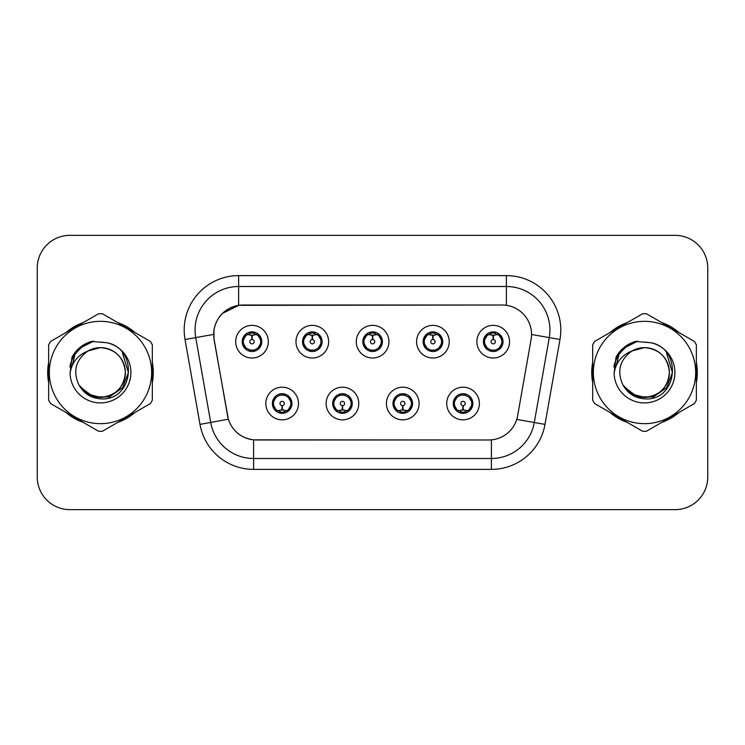 <?xml version="1.0" encoding="UTF-8"?>
<svg xmlns="http://www.w3.org/2000/svg" width="745" height="745" viewBox="0 0 745 745"><rect width="100%" height="100%" fill="white"/><g stroke="black" fill="none" stroke-linecap="round" stroke-linejoin="round"><path stroke-width="1.12" d="M358.783 403.52A16.325 16.325 0 0 1 342.458 419.845A16.325 16.325 0 0 1 326.133 403.52A16.325 16.325 0 0 1 342.458 387.195A16.325 16.325 0 0 1 358.783 403.52M332.661 403.52A9.797 9.797 0 0 0 342.458 413.317A9.797 9.797 0 0 0 352.255 403.52A9.797 9.797 0 0 0 342.458 393.723A9.797 9.797 0 0 0 332.661 403.52L336.461 409.834A8.707 8.707 0 0 1 336.461 397.206L332.754 403.52M419.09 403.52A16.325 16.325 0 0 1 402.756 419.845A16.325 16.325 0 0 1 386.431 403.52A16.325 16.325 0 0 1 402.756 387.195A16.325 16.325 0 0 1 419.09 403.52M392.96 403.52A9.797 9.797 0 0 0 402.756 413.317A9.797 9.797 0 0 0 412.553 403.52A9.797 9.797 0 0 0 402.756 393.723A9.797 9.797 0 0 0 392.96 403.52L396.768 409.834A8.707 8.707 0 0 1 396.768 397.206L393.053 403.52M479.389 403.52A16.325 16.325 0 0 1 463.064 419.845A16.325 16.325 0 0 1 446.73 403.52A16.325 16.325 0 0 1 463.064 387.195A16.325 16.325 0 0 1 479.389 403.52M453.267 403.52A9.797 9.797 0 0 0 463.064 413.317A9.797 9.797 0 0 0 472.861 403.52A9.797 9.797 0 0 0 463.064 393.723A9.797 9.797 0 0 0 453.267 403.52L457.067 409.834A8.707 8.707 0 0 1 457.067 397.206L453.351 403.52M298.484 403.52A16.325 16.325 0 0 1 282.159 419.845A16.325 16.325 0 0 1 265.825 403.52A16.325 16.325 0 0 1 282.159 387.195A16.325 16.325 0 0 1 298.484 403.52M272.363 403.52A9.797 9.797 0 0 0 282.159 413.317A9.797 9.797 0 0 0 291.956 403.52A9.797 9.797 0 0 0 282.159 393.723A9.797 9.797 0 0 0 272.363 403.52L276.162 409.834A8.707 8.707 0 0 1 276.162 397.206L272.447 403.52M328.638 341.694A16.325 16.325 0 0 1 312.304 358.019A16.325 16.325 0 0 1 295.979 341.694A16.325 16.325 0 0 1 312.304 325.369A16.325 16.325 0 0 1 328.638 341.694M302.507 341.694A9.797 9.797 0 0 0 312.304 351.491A9.797 9.797 0 0 0 322.101 341.694A9.797 9.797 0 0 0 312.304 331.897A9.797 9.797 0 0 0 302.507 341.694M388.937 341.694A16.325 16.325 0 0 1 372.612 358.019A16.325 16.325 0 0 1 356.278 341.694A16.325 16.325 0 0 1 372.612 325.369A16.325 16.325 0 0 1 388.937 341.694M362.815 341.694A9.797 9.797 0 0 0 372.612 351.491A9.797 9.797 0 0 0 382.409 341.694A9.797 9.797 0 0 0 372.612 331.897A9.797 9.797 0 0 0 362.815 341.694M449.235 341.694A16.325 16.325 0 0 1 432.91 358.019A16.325 16.325 0 0 1 416.585 341.694A16.325 16.325 0 0 1 432.91 325.369A16.325 16.325 0 0 1 449.235 341.694M423.113 341.694A9.797 9.797 0 0 0 432.91 351.491A9.797 9.797 0 0 0 442.707 341.694A9.797 9.797 0 0 0 432.91 331.897A9.797 9.797 0 0 0 423.113 341.694M509.543 341.694A16.325 16.325 0 0 1 493.209 358.019A16.325 16.325 0 0 1 476.884 341.694A16.325 16.325 0 0 1 493.209 325.369A16.325 16.325 0 0 1 509.543 341.694M483.412 341.694A9.797 9.797 0 0 0 493.209 351.491A9.797 9.797 0 0 0 503.005 341.694A9.797 9.797 0 0 0 493.209 331.897A9.797 9.797 0 0 0 483.412 341.694M268.33 341.694A16.325 16.325 0 0 1 252.006 358.019A16.325 16.325 0 0 1 235.681 341.694A16.325 16.325 0 0 1 252.006 325.369A16.325 16.325 0 0 1 268.33 341.694M242.209 341.694A9.797 9.797 0 0 0 252.006 351.491A9.797 9.797 0 0 0 261.802 341.694A9.797 9.797 0 0 0 252.006 331.897A9.797 9.797 0 0 0 242.209 341.694M214.141 339.506A29.39 29.39 0 0 1 243.084 305.012L502.139 305.012A29.39 29.39 0 0 1 531.083 339.506L517.645 415.701A29.39 29.39 0 0 1 488.701 439.988L256.513 439.988A29.39 29.39 0 0 1 227.57 415.701L214.141 339.506M48.649 362.517A52.793 52.793 0 0 0 48.649 382.483M65.923 412.404A52.793 52.793 0 0 0 83.216 422.387M117.766 422.387A52.793 52.793 0 0 0 135.059 412.404M152.325 382.483A52.793 52.793 0 0 0 152.325 362.517M592.675 362.517A52.793 52.793 0 0 0 592.675 382.483M609.941 412.404A52.793 52.793 0 0 0 627.234 422.387M661.784 422.387A52.793 52.793 0 0 0 679.077 412.404M696.351 382.483A52.793 52.793 0 0 0 696.351 362.517M488.59 439.988L253.589 439.848C241.101 438.079 232.691 431.262 228.37 419.398L214.029 339.506L213.908 330.054C216.73 316.429 224.962 308.197 238.614 305.338L502.028 305.012M222.373 313.449L238.847 305.31M185.021 339.497A54.422 54.422 0 0 1 238.614 275.622L506.386 275.622A54.422 54.422 0 0 1 559.979 339.497L545.005 424.399A54.422 54.422 0 0 1 491.411 469.378L253.589 469.378A54.422 54.422 0 0 1 199.995 424.399L185.021 339.497L195.739 337.606A43.536 43.536 0 0 1 238.614 286.508L506.386 286.508A43.536 43.536 0 0 1 549.261 337.606L534.286 422.508A43.536 43.536 0 0 1 491.411 458.492L253.589 458.492A43.536 43.536 0 0 1 210.714 422.508L195.739 337.606A43.536 43.536 0 0 1 195.078 330.054M256.41 439.988L253.589 439.848L253.589 469.378M199.995 424.399L228.305 419.202M227.644 416.623L227.467 415.701M195.739 337.606L213.582 334.403M135.059 332.596A52.793 52.793 0 0 0 117.766 322.613M83.216 322.613A52.793 52.793 0 0 0 65.923 332.596M679.077 332.596A52.793 52.793 0 0 0 661.784 322.613M627.234 322.613A52.793 52.793 0 0 0 609.941 332.596M707.75 268.004A32.65 32.65 0 0 0 675.1 235.355L69.9 235.355A32.65 32.65 0 0 0 37.25 268.004L37.25 476.996A32.65 32.65 0 0 0 69.9 509.645L675.1 509.645A32.65 32.65 0 0 0 707.75 476.996L707.75 268.004L707.75 476.996M37.25 268.004L37.25 476.996M675.1 235.355L69.9 235.355M69.9 509.645L675.1 509.645M251 335.045L251.717 335.175L251.912 339.524A2.17 2.17 180 0 0 249.836 341.75A2.17 2.17 180 0 0 252.006 343.873A2.17 2.17 180 0 0 254.175 341.75A2.17 2.17 180 0 0 252.099 339.524L252.294 335.175L253.011 335.045M256.736 334.384L252.285 335.39M260.713 341.694A8.707 8.707 0 0 1 258.003 348.008L261.709 341.694L258.003 335.38A8.707 8.707 0 0 1 260.713 341.694M250.32 351.342L250.776 350.318L246.008 348.008C242.432 343.799 242.432 339.59 246.008 335.38L242.302 341.713L246.008 348.008A8.707 8.707 0 0 1 246.027 335.371A8.707 8.707 0 0 0 243.298 341.694M252.387 332.996L254.231 333.276A8.707 8.707 0 0 1 254.296 333.294L254.743 332.289M249.454 333.369L251.624 332.996L251.587 332.186M253.691 332.047L252.937 333.034L258.003 335.38C261.579 339.599 261.579 343.808 258.003 348.008L254.296 350.094L254.743 351.1M253.691 351.342L253.235 350.318L254.296 350.094M252.937 350.355L253.402 351.389M254.334 350.085L249.463 350.02M250.32 332.047L250.776 333.071L246.008 335.38M251.074 333.034L250.609 332M251.726 335.39L247.275 334.384M283.156 410.169L282.439 410.048L282.253 405.69A2.17 2.17 -0 0 0 284.329 403.473A2.17 2.17 -0 0 0 282.159 401.341A2.17 2.17 -0 0 0 279.98 403.473A2.17 2.17 -0 0 0 282.066 405.69L281.871 410.048L281.154 410.169M277.429 410.83L281.88 409.825M288.157 397.206A8.707 8.707 0 0 1 288.138 409.852A8.707 8.707 0 0 0 290.867 403.52M281.778 412.218L279.934 411.938A8.707 8.707 0 0 1 279.869 411.92L279.422 412.926M284.702 411.845L282.532 412.218L282.569 413.028M280.474 413.168L281.228 412.181L276.162 409.834C272.577 405.625 272.577 401.415 276.162 397.206L279.869 395.12L279.422 394.114M280.474 393.872L280.93 394.897L279.869 395.12M281.228 394.859L280.763 393.826M279.831 395.129L284.702 395.195M283.845 393.872L283.081 394.859L284.441 395.12L284.888 394.114M288.147 397.206C291.733 401.425 291.733 405.634 288.157 409.834L291.863 403.511L288.147 397.206L284.441 395.12M283.845 413.168L283.379 412.143L288.157 409.834M283.081 412.181L283.556 413.214M282.429 409.825L286.89 410.83M311.308 335.045L312.025 335.175L312.211 339.524A2.17 2.17 180 0 0 310.134 341.75A2.17 2.17 180 0 0 312.304 343.873A2.17 2.17 180 0 0 314.483 341.75A2.17 2.17 180 0 0 312.406 339.524L312.593 335.175L313.31 335.045M317.044 334.384L312.583 335.39M321.011 341.694A8.707 8.707 0 0 1 318.301 348.008L322.017 341.694L318.301 335.38A8.707 8.707 0 0 1 321.011 341.694M310.618 332.047L311.084 333.071L306.316 335.38C302.731 339.59 302.731 343.799 306.316 348.008A8.707 8.707 0 0 1 306.325 335.371L302.6 341.713L306.316 348.008L310.022 350.094L309.575 351.1M312.686 332.996L314.53 333.276A8.707 8.707 0 0 1 314.595 333.294L315.042 332.289M309.762 333.369L311.931 332.996L311.894 332.186M313.99 332.047L313.235 333.034L318.301 335.38C321.887 339.599 321.887 343.808 318.301 348.008L314.595 350.094L315.042 351.1M313.99 351.342L313.533 350.318L314.595 350.094M313.235 350.355L313.701 351.389M314.632 350.085L309.762 350.02M310.618 351.342L311.382 350.355L310.022 350.094M312.034 335.39L307.573 334.384M371.606 335.045L372.323 335.175L372.519 339.524A2.17 2.17 180 0 0 370.433 341.75A2.17 2.17 180 0 0 372.612 343.873A2.17 2.17 180 0 0 374.782 341.75A2.17 2.17 180 0 0 372.705 339.524L372.891 335.175L373.608 335.045M377.342 334.384L372.882 335.39M381.319 341.694A8.707 8.707 0 0 1 378.609 348.008L382.315 341.694L378.6 335.38A8.707 8.707 0 0 1 381.319 341.694M370.926 332.047L371.382 333.071L366.615 335.38C363.029 339.59 363.029 343.799 366.615 348.008A8.707 8.707 0 0 1 366.624 335.371L362.899 341.713L366.615 348.008L370.321 350.094L369.874 351.1M372.984 332.996L374.828 333.276A8.707 8.707 0 0 1 374.893 333.294L375.34 332.289M370.06 333.369L372.23 332.996L372.193 332.186M374.297 332.047L373.534 333.034L378.6 335.38C382.185 339.599 382.185 343.808 378.609 348.008L374.893 350.094L375.34 351.1M374.297 351.342L373.832 350.318L374.893 350.094M373.534 350.355L374.009 351.389M374.931 350.085L370.06 350.02M370.926 351.342L371.68 350.355L370.321 350.094M372.332 335.39L367.881 334.384M431.904 335.045L432.622 335.175L432.817 339.524A2.17 2.17 180 0 0 430.74 341.75A2.17 2.17 180 0 0 432.91 343.873A2.17 2.17 180 0 0 435.08 341.75A2.17 2.17 180 0 0 433.003 339.524L433.199 335.175L433.916 335.045M437.641 334.384L433.19 335.39M441.617 341.694A8.707 8.707 0 0 1 438.907 348.008L442.614 341.694L438.907 335.38A8.707 8.707 0 0 1 441.617 341.694M431.225 332.047L431.681 333.071L426.913 335.38C423.337 339.59 423.337 343.799 426.913 348.008A8.707 8.707 0 0 1 426.932 335.371L423.207 341.713L426.913 348.008L430.619 350.094L430.172 351.1M433.292 332.996L435.136 333.276A8.707 8.707 0 0 1 435.201 333.294L435.648 332.289M430.359 333.369L432.528 332.996L432.491 332.186M434.596 332.047L433.841 333.034L438.907 335.38C442.483 339.599 442.483 343.808 438.907 348.008L435.201 350.094L430.368 350.02M434.596 351.342L434.139 350.318L435.201 350.094L435.648 351.1M433.841 350.355L434.307 351.389M431.225 351.342L431.979 350.355L430.619 350.094M432.631 335.39L428.179 334.384M492.212 335.045L492.929 335.175L493.115 339.524A2.17 2.17 180 0 0 491.039 341.75A2.17 2.17 180 0 0 493.209 343.873A2.17 2.17 180 0 0 495.388 341.75A2.17 2.17 180 0 0 493.311 339.524L493.497 335.175L494.214 335.045M497.949 334.384L493.488 335.39M501.916 341.694A8.707 8.707 0 0 1 499.206 348.008L502.922 341.694L499.206 335.38A8.707 8.707 0 0 1 501.916 341.694M491.523 332.047L491.989 333.071L487.221 335.38C483.635 339.59 483.635 343.799 487.221 348.008A8.707 8.707 0 0 1 487.23 335.371L483.505 341.713L487.221 348.008L490.927 350.094L490.48 351.1M493.59 332.996L495.434 333.276A8.707 8.707 0 0 1 495.5 333.294L495.946 332.289M490.666 333.369L492.836 332.996L492.799 332.186M494.894 332.047L494.14 333.034L499.206 335.38C502.791 339.599 502.791 343.808 499.206 348.008L495.5 350.094L490.666 350.02M494.894 351.342L494.438 350.318L495.5 350.094L495.946 351.1M494.14 350.355L494.606 351.389M491.523 351.342L492.287 350.355L490.927 350.094M492.287 333.034L491.812 332M492.939 335.39L488.478 334.384M343.464 410.169L342.747 410.048L342.551 405.69A2.17 2.17 -0 0 0 344.628 403.473A2.17 2.17 -0 0 0 342.458 401.341A2.17 2.17 -0 0 0 340.288 403.473A2.17 2.17 -0 0 0 342.365 405.69L342.169 410.048L341.452 410.169M337.727 410.83L342.178 409.825M344.143 393.872L343.687 394.897L348.455 397.206C352.031 401.425 352.031 405.634 348.455 409.834L352.162 403.511L348.455 397.206A8.707 8.707 0 0 1 348.437 409.852A8.707 8.707 0 0 0 351.165 403.52M342.076 412.218L340.242 411.938A8.707 8.707 0 0 1 340.167 411.92L339.72 412.926M345.01 411.845L342.84 412.218L342.877 413.028M340.772 413.168L341.527 412.181L336.461 409.834C332.885 405.625 332.885 401.415 336.461 397.206L340.167 395.12L339.72 394.114M340.772 393.872L341.229 394.897L340.167 395.12M341.527 394.859L341.061 393.826M340.139 395.129L345 395.195M344.143 413.168L343.687 412.143L348.455 409.834M343.389 412.181L343.855 413.214M342.737 409.825L347.189 410.83M403.762 410.169L403.045 410.048L402.859 405.69A2.17 2.17 -0 0 0 404.935 403.473A2.17 2.17 -0 0 0 402.756 401.341A2.17 2.17 -0 0 0 400.587 403.473A2.17 2.17 -0 0 0 402.663 405.69L402.477 410.048L401.76 410.169M398.026 410.83L402.486 409.825M404.442 393.872L403.986 394.897L408.754 397.206C412.339 401.425 412.339 405.634 408.754 409.834L412.469 403.511L408.754 397.206A8.707 8.707 0 0 1 408.744 409.852A8.707 8.707 0 0 0 411.464 403.52M402.384 412.218L400.54 411.938A8.707 8.707 0 0 1 400.475 411.92L400.028 412.926M405.308 411.845L403.138 412.218L403.175 413.028M401.071 413.168L401.834 412.181L396.768 409.834C393.183 405.625 393.183 401.415 396.768 397.206L400.475 395.12L400.028 394.114M401.071 393.872L401.536 394.897L400.475 395.12M401.834 394.859L401.359 393.826M400.438 395.129L405.308 395.195M404.442 413.168L403.986 412.143L408.754 409.834M403.688 412.181L404.153 413.214M403.036 409.825L407.487 410.83M464.06 410.169L463.343 410.048L463.157 405.69A2.17 2.17 -0 0 0 465.234 403.473A2.17 2.17 -0 0 0 463.064 401.341A2.17 2.17 -0 0 0 460.885 403.473A2.17 2.17 -0 0 0 462.962 405.69L462.775 410.048L462.058 410.169M458.333 410.83L462.785 409.825M464.75 393.872L464.284 394.897L469.052 397.206C472.637 401.425 472.637 405.634 469.052 409.834L472.768 403.511L469.052 397.206A8.707 8.707 0 0 1 469.043 409.852A8.707 8.707 0 0 0 471.771 403.52M462.682 412.218L460.838 411.938A8.707 8.707 0 0 1 460.773 411.92L460.326 412.926M465.606 411.845L463.437 412.218L463.474 413.028M461.379 413.168L462.133 412.181L457.067 409.834C453.481 405.625 453.481 401.415 457.067 397.206L460.773 395.12L460.326 394.114M461.379 393.872L461.835 394.897L460.773 395.12M462.133 394.859L461.667 393.826M460.736 395.129L465.606 395.195M464.75 413.168L464.284 412.143L469.052 409.834M463.986 412.181L464.461 413.214M463.334 409.825L467.795 410.83M125.356 371.606A24.883 24.883 0 0 0 88.04 350.96C75.85 359.63 72.74 370.833 78.719 384.55L79.054 385.137A24.883 24.883 0 0 0 100.491 397.383C115.605 395.912 123.893 387.614 125.374 372.5C123.893 357.386 115.605 349.088 100.491 347.617L88.04 350.96L100.491 347.617C115.605 349.088 123.893 357.386 125.374 372.5C123.893 387.614 115.605 395.912 100.491 397.383A24.883 24.883 0 0 0 125.374 372.5C123.893 357.386 115.605 349.088 100.491 347.617C115.605 349.088 123.893 357.386 125.374 372.5C123.893 387.614 115.605 395.912 100.491 397.383C115.605 395.912 123.893 387.614 125.374 372.5C123.893 357.386 115.605 349.088 100.491 347.617C115.605 349.088 123.893 357.386 125.374 372.5C123.893 387.614 115.605 395.912 100.491 397.383C115.605 395.912 123.893 387.614 125.374 372.5C123.893 357.386 115.605 349.088 100.491 347.617C115.605 349.088 123.893 357.386 125.374 372.5C123.893 387.614 115.605 395.912 100.491 397.383L88.05 394.049L79.054 385.137L88.05 394.049L100.491 397.383L88.05 394.049L79.054 385.137L88.05 394.049L100.491 397.383L88.05 394.049L79.054 385.137L88.05 394.049L100.491 397.383L88.05 394.049L79.054 385.137C83.822 393.537 90.965 398.1 100.491 398.836C133.765 401.62 138.961 348.586 106.87 342.765L91.449 341.424C82.844 344.069 76.362 349.312 71.995 357.153L70.086 373.161A30.415 30.415 0 0 0 100.491 402.915A30.415 30.415 0 0 0 106.87 342.765M100.491 423.663A51.163 51.163 0 0 0 151.645 372.5A51.163 51.163 0 0 0 100.491 321.337A51.163 51.163 0 0 0 49.328 372.5A51.163 51.163 0 0 0 100.491 423.663M100.491 431.281A58.78 58.78 0 0 0 102.419 431.243L150.406 403.539A58.78 58.78 0 0 0 152.325 400.205L152.325 344.795A58.78 58.78 0 0 0 150.406 341.461L102.419 313.757A58.78 58.78 0 0 0 98.564 313.757L50.576 341.461A58.78 58.78 0 0 0 48.649 344.795L48.649 400.205A58.78 58.78 0 0 0 50.576 403.539L98.564 431.243A58.78 58.78 0 0 0 100.491 431.281M100.491 342.085L106.898 342.774M70.086 373.161C71.846 362.442 77.834 355.039 88.04 350.96M71.995 357.153L84.306 344.469L91.263 341.48L84.306 344.469L72.032 357.088L84.306 344.469L91.263 341.48L84.306 344.469L71.995 357.153L84.306 344.469L91.449 341.424L84.306 344.469L80.255 347.245L84.306 344.469L91.449 341.424L84.306 344.469L80.255 347.245L84.306 344.469L91.449 341.424L84.306 344.469L80.255 347.245L84.306 344.469L91.449 341.424L84.306 344.469L80.255 347.245M91.263 341.48L84.306 344.469L72.032 357.088L84.306 344.469L91.263 341.48L84.306 344.469L72.032 357.088M669.373 371.606A24.883 24.883 0 0 0 632.058 350.96C619.868 359.63 616.758 370.833 622.736 384.55L623.071 385.137A24.883 24.883 0 0 0 644.509 397.383C659.623 395.912 667.92 387.614 669.392 372.5C667.92 357.386 659.623 349.088 644.509 347.617L632.058 350.96L644.509 347.617C659.623 349.088 667.92 357.386 669.392 372.5C667.92 387.614 659.623 395.912 644.509 397.383A24.883 24.883 0 0 0 669.392 372.5C667.92 357.386 659.623 349.088 644.509 347.617C659.623 349.088 667.92 357.386 669.392 372.5C667.92 387.614 659.623 395.912 644.509 397.383C659.623 395.912 667.92 387.614 669.392 372.5C667.92 357.386 659.623 349.088 644.509 347.617C659.623 349.088 667.92 357.386 669.392 372.5C667.92 387.614 659.623 395.912 644.509 397.383C659.623 395.912 667.92 387.614 669.392 372.5C667.92 357.386 659.623 349.088 644.509 347.617C659.623 349.088 667.92 357.386 669.392 372.5C667.92 387.614 659.623 395.912 644.509 397.383L632.067 394.049L623.071 385.137L632.067 394.049L644.509 397.383L632.067 394.049L623.071 385.137L632.067 394.049L644.509 397.383L632.067 394.049L623.071 385.137L632.067 394.049L644.509 397.383L632.067 394.049L623.071 385.137C627.839 393.537 634.982 398.1 644.509 398.836C677.782 401.62 682.979 348.586 650.888 342.765L635.466 341.424C626.871 344.069 620.38 349.312 616.013 357.153L614.104 373.161A30.415 30.415 0 0 0 644.509 402.915A30.415 30.415 0 0 0 650.888 342.765M644.509 423.663A51.163 51.163 0 0 0 695.672 372.5A51.163 51.163 0 0 0 644.509 321.337A51.163 51.163 0 0 0 593.355 372.5A51.163 51.163 0 0 0 644.509 423.663M644.509 431.281A58.78 58.78 0 0 0 646.437 431.243L694.424 403.539A58.78 58.78 0 0 0 696.351 400.205L696.351 344.795A58.78 58.78 0 0 0 694.424 341.461L646.437 313.757A58.78 58.78 0 0 0 642.581 313.757L594.594 341.461A58.78 58.78 0 0 0 592.675 344.795L592.675 400.205A58.78 58.78 0 0 0 594.594 403.539L642.581 431.243A58.78 58.78 0 0 0 644.509 431.281M644.509 342.085L650.925 342.774M614.104 373.161C615.864 362.442 621.851 355.039 632.058 350.96M616.013 357.153L628.324 344.469L635.28 341.48L628.324 344.469L616.05 357.088L628.324 344.469L635.28 341.48L628.324 344.469L616.05 357.088L628.324 344.469L635.28 341.48L628.324 344.469L616.013 357.153L628.324 344.469L635.466 341.424L628.324 344.469L624.273 347.245L628.324 344.469L635.466 341.424L628.324 344.469L624.273 347.245L628.324 344.469L635.466 341.424L628.324 344.469L624.273 347.245L628.324 344.469L635.466 341.424L628.324 344.469L624.273 347.245M635.28 341.48L628.324 344.469L616.05 357.088M152.325 379.019A52.243 52.243 0 0 0 152.325 365.981M132.051 330.864A52.243 52.243 0 0 0 120.765 324.345M80.218 324.345A52.243 52.243 0 0 0 68.922 330.864M48.649 365.981A52.243 52.243 0 0 0 48.649 379.019M90.965 341.862L93.749 341.126L84.446 344.712L79.464 348.26L84.446 344.712L93.749 341.126L84.446 344.712L79.464 348.26L84.446 344.712L93.749 341.126L84.446 344.712L79.464 348.26L84.446 344.712L93.749 341.126L84.446 344.712L79.464 348.26L84.446 344.712L93.749 341.126L79.398 348.325L74.956 354.685L72.191 365.637M80.33 387.093L93.227 396.787L109.385 396.964L122.655 387.661L128.382 372.5L122.413 352.664M68.922 414.136A52.243 52.243 0 0 0 80.218 420.655M120.765 420.655A52.243 52.243 0 0 0 132.051 414.136M79.464 348.26L84.446 344.712L89.959 342.188M696.351 379.019A52.243 52.243 0 0 0 696.351 365.981M676.078 330.864A52.243 52.243 0 0 0 664.782 324.345M624.236 324.345A52.243 52.243 0 0 0 612.949 330.864M592.675 365.981A52.243 52.243 0 0 0 592.675 379.019M634.982 341.862L637.767 341.126L628.463 344.712L623.481 348.26L628.463 344.712L637.767 341.126L628.463 344.712L623.481 348.26L628.463 344.712L637.767 341.126L628.463 344.712L623.481 348.26L628.463 344.712L637.767 341.126L628.463 344.712L623.481 348.26L628.463 344.712L637.767 341.126L623.416 348.325L618.974 354.685L616.208 365.637M624.357 387.093L637.245 396.787L653.402 396.964L666.673 387.661L672.4 372.5L666.44 352.664M612.949 414.136A52.243 52.243 0 0 0 624.236 420.655M664.782 420.655A52.243 52.243 0 0 0 676.078 414.136M623.481 348.26L628.463 344.712L633.976 342.188M506.386 275.622L506.386 305.32M491.411 439.857L491.411 469.378M516.732 419.416L545.005 424.399M531.53 334.486L559.979 339.497M238.614 275.622L238.614 305.338M249.715 333.294L249.268 332.289M249.715 350.094L249.268 351.1M284.441 411.92L284.888 412.926M303.597 341.694A8.707 8.707 0 0 1 306.325 335.371M310.022 333.294L309.575 332.289M363.905 341.694A8.707 8.707 0 0 1 366.624 335.371M370.321 333.294L369.874 332.289M424.203 341.694A8.707 8.707 0 0 1 426.932 335.371M430.619 333.294L430.172 332.289M484.501 341.694A8.707 8.707 0 0 1 487.23 335.371M490.927 333.294L490.48 332.289M344.749 411.92L345.196 412.926M344.749 395.12L345.196 394.114M405.047 411.92L405.494 412.926M405.047 395.12L405.494 394.114M465.346 411.92L465.793 412.926M465.346 395.12L465.793 394.114M74.956 354.685A31.141 31.141 0 0 0 69.853 366.94M618.974 354.685A31.141 31.141 0 0 0 613.871 366.94M253.402 332L252.928 333.034M250.609 351.389L251.084 350.355M280.763 413.214L281.238 412.181M283.556 393.826L283.081 394.859M313.701 332L313.226 333.034M311.391 333.034L310.907 332M310.907 351.389L311.391 350.355M374.009 332L373.534 333.034M371.69 333.034L371.215 332M371.215 351.389L371.69 350.355M434.307 332L433.832 333.034M431.988 333.034L431.513 332M431.513 351.389L431.988 350.355M494.606 332L494.131 333.034M491.812 351.389L492.287 350.355M341.061 413.214L341.536 412.181M343.855 393.826L343.38 394.859M401.359 413.214L401.844 412.181M404.153 393.826L403.678 394.859M461.667 413.214L462.142 412.181M464.461 393.826L463.986 394.859"/></g></svg>
